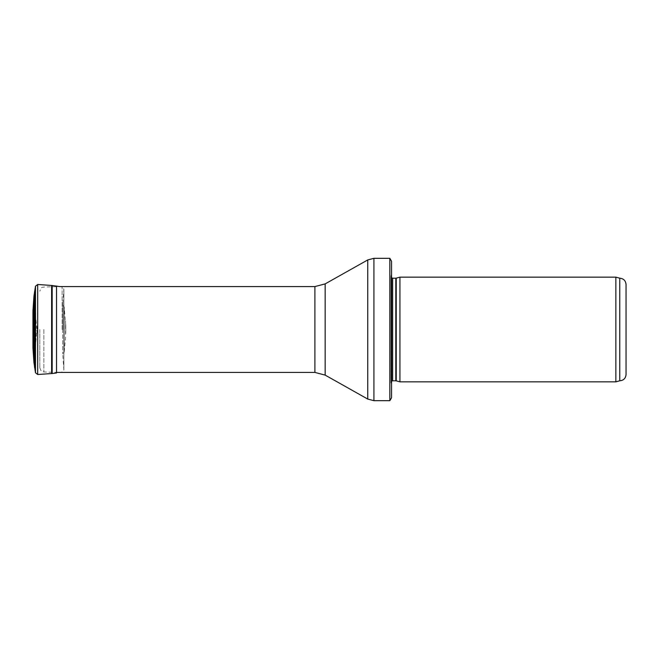 <?xml version="1.0" encoding="UTF-8"?>
<svg xmlns="http://www.w3.org/2000/svg" width="659" height="659" viewBox="0 0 659 659"><rect width="100%" height="100%" fill="white"/><g stroke="black" fill="none" stroke-linecap="round" stroke-linejoin="round"><path stroke-width="0.49" stroke-dasharray="3.29 2.47" d="M619.773 380.795L619.773 278.205M615.86 381.841L615.86 277.159M399.939 381.841L399.939 277.159M391.561 386.026L391.561 272.974L390.985 276.236L390.985 382.764L390.96 276.533L390.96 382.467L391.561 386.026M391.561 397.756L391.561 261.244M389.831 400.68L389.831 258.32M56.575 329.5L56.575 372.417L56.575 329.5M39.828 329.5L39.828 367.788L39.828 329.5M37.233 329.5L37.233 325.793L37.233 329.5M65.768 329.5L65.768 325.645L65.768 329.5M35.652 329.5L35.652 312.992L35.652 329.5M62.737 329.5L62.737 353.916L62.737 329.5M396.24 380.853L396.24 278.147M395.812 380.795L395.812 278.205M392.632 380.795L392.632 278.205M373.917 400.68L373.917 258.32M367.755 399.074L367.755 259.926M325.159 375.111L325.159 283.889M314.895 372.417L314.895 286.583M43.873 329.5L43.873 371.973L43.873 329.5M34.696 329.5L34.696 312.819L34.696 329.5M62.852 329.5L62.852 303.684L62.852 329.5M32.958 348.364L32.958 310.636M33.922 362.277L33.922 296.723M62.893 329.5L62.893 303.14L62.893 329.5M63.857 329.5L63.857 289.219L63.857 329.5M62.119 329.5L62.119 287.019L62.119 329.5M65.768 333.355L65.521 320.744L65.521 338.256L64.17 352.137L64.17 306.863L64.17 352.137L62.737 353.916L63.865 369.921L62.119 371.981L56.534 372.969L56.534 286.031M52.168 373.505L52.168 285.495M51.616 373.546L51.616 285.454M37.687 374.51L37.687 284.49M35.487 372.772L35.487 286.228M34.49 367.195L34.49 291.805M33.955 362.821L33.955 296.179M37.233 333.207L36.871 330.258L35.644 344.336L35.644 314.261L35.652 346.008L34.696 346.181L32.95 348.224L32.95 310.776L34.696 312.819L35.652 312.992L35.833 340.341L35.883 319.203C36.607 325.167 36.855 333.248 37.233 325.793M391.561 381.182L390.96 382.467L390.96 276.533L391.561 277.818M65.768 325.645L64.17 306.863L62.737 305.084L63.865 289.079L63.865 369.921L63.865 289.079L62.119 287.019L59.64 286.583L43.873 287.027C42.629 287.851 41.698 285.627 39.828 291.212M39.828 367.788C41.698 373.373 42.629 371.149 43.873 371.973L56.575 372.417M65.768 328.857L65.768 333.742L65.768 328.857"/><path stroke-width="0.99" d="M626.05 284.49C625.679 280.668 623.587 278.576 619.773 278.205L619.773 380.795C623.587 380.424 625.679 378.332 626.05 374.51L626.05 284.49L626.05 374.51M615.86 329.5L615.86 381.841L399.939 381.841L399.939 277.159L615.86 277.159L615.86 329.5M391.561 272.974L391.561 386.026M389.831 258.32L391.561 261.244L391.561 397.756L389.831 400.68L373.917 400.68L373.917 258.32L389.831 258.32L389.831 400.68M396.24 380.853L395.812 380.795L395.812 278.205L396.24 278.147L396.24 380.853L399.939 381.841M395.812 278.205L392.632 278.205L392.632 380.795L391.561 381.182M325.159 283.889L325.159 375.111L314.895 372.417L314.895 286.583L325.159 283.889L367.755 259.926L367.755 399.074L373.917 400.68M37.687 284.49L51.616 285.454L51.616 373.546L37.687 374.51L37.687 284.49L35.487 286.228L33.955 296.179L33.922 362.277L32.958 348.084M33.922 296.723L32.958 310.636L32.958 348.364M56.534 286.031L56.534 372.969L52.168 373.505L52.168 285.495L59.64 286.583L314.895 286.583M35.487 286.228L35.487 372.772L33.922 362.277M34.49 291.805L34.49 367.195M33.955 296.179L33.955 362.821M619.773 278.205L615.86 277.159M619.773 380.795L615.86 381.841M396.24 278.147L399.939 277.159M395.812 380.795L392.632 380.795M392.632 278.205L391.561 277.818M367.755 259.926L373.917 258.32M325.159 375.111L367.755 399.074M314.895 372.417L56.575 372.417M32.958 310.636L32.95 348.224M51.616 285.454L52.168 285.495M51.616 373.546L52.168 373.505M37.687 374.51L35.487 372.772"/></g></svg>
